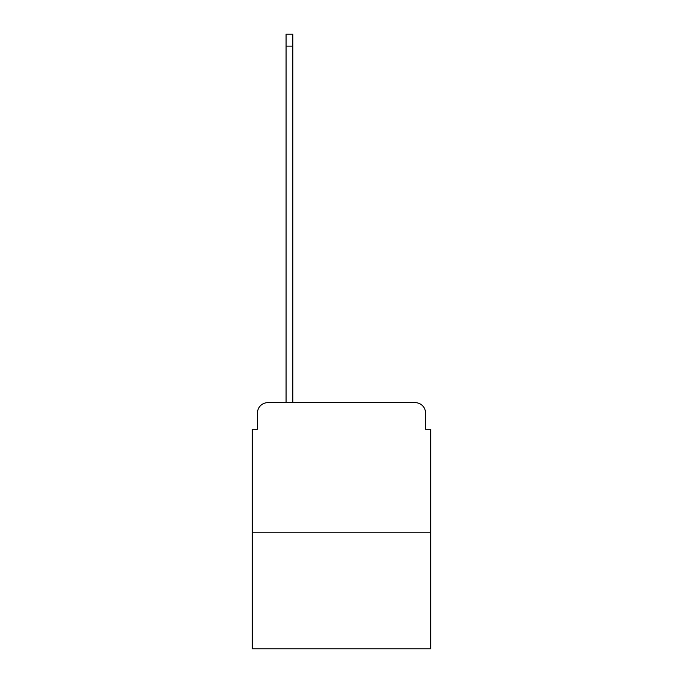 <?xml version="1.0" encoding="UTF-8"?>
<svg xmlns="http://www.w3.org/2000/svg" width="683" height="683" viewBox="0 0 683 683"><rect width="100%" height="100%" fill="white"/><g stroke="black" fill="none" stroke-linecap="round" stroke-linejoin="round"><path stroke-width="1.02" d="M257.44 413.07L257.44 429.206L257.44 413.07A10.407 10.407 0 0 1 267.847 402.654L286.066 402.654L286.066 34.15L292.836 34.15L292.836 402.654L300.904 402.654M430.768 532.783L252.232 532.783L252.232 648.85L430.768 648.85L430.768 429.206L425.56 429.206L425.56 413.07A10.407 10.407 0 0 0 415.153 402.654L267.847 402.654M252.232 532.783L252.232 429.206L257.44 429.206M382.096 402.654L415.153 402.654M425.56 429.206L425.56 413.07M286.066 46.12L292.836 46.12"/></g></svg>
